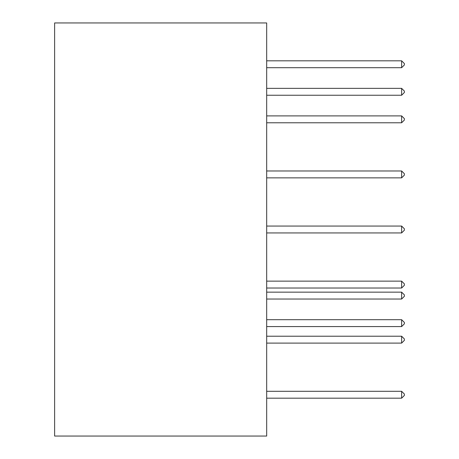 <?xml version="1.0" encoding="UTF-8"?>
<svg xmlns="http://www.w3.org/2000/svg" width="459" height="459" viewBox="0 0 459 459"><rect width="100%" height="100%" fill="white"/><g stroke="black" fill="none" stroke-linecap="round" stroke-linejoin="round"><path stroke-width="0.69" d="M404.379 323.825L401.625 326.579L401.625 319.694L404.379 322.447L404.379 323.825M266.679 319.694L401.625 319.694M404.379 296.284L401.625 299.038L401.625 292.154L404.379 294.907L404.379 296.284M266.679 292.154L401.625 292.154M404.379 92.488L401.625 95.242L401.625 88.358L404.379 91.112L404.379 92.488M266.679 95.242L401.625 95.242M404.379 64.948L401.625 67.703L401.625 60.817L404.379 63.571L404.379 64.948M266.679 67.703L401.625 67.703M266.679 88.358L401.625 88.358M266.679 299.038L401.625 299.038M266.679 326.579L401.625 326.579M266.679 60.817L401.625 60.817M404.379 120.028L404.379 118.651L401.625 115.897L401.625 122.782L404.379 120.028M266.679 122.782L401.625 122.782M266.679 115.897L401.625 115.897M404.379 285.268L404.379 283.892L401.625 281.137L401.625 288.022L404.379 285.268M266.679 288.022L401.625 288.022M266.679 281.137L401.625 281.137M404.379 230.188L404.379 228.811L401.625 226.058L401.625 232.942L404.379 230.188M266.679 232.942L401.625 232.942M266.679 226.058L401.625 226.058M404.379 175.108L404.379 173.732L401.625 170.977L401.625 177.862L404.379 175.108M266.679 177.862L401.625 177.862M266.679 170.977L401.625 170.977M404.379 340.349L404.379 338.971L401.625 336.217L401.625 343.102L404.379 340.349M266.679 343.102L401.625 343.102M266.679 336.217L401.625 336.217M404.379 395.428L404.379 394.051L401.625 391.298L401.625 398.183L404.379 395.428M266.679 398.183L401.625 398.183M266.679 391.298L401.625 391.298M54.621 22.95L266.679 22.95L266.679 436.05L54.621 436.05L54.621 22.95"/></g></svg>
